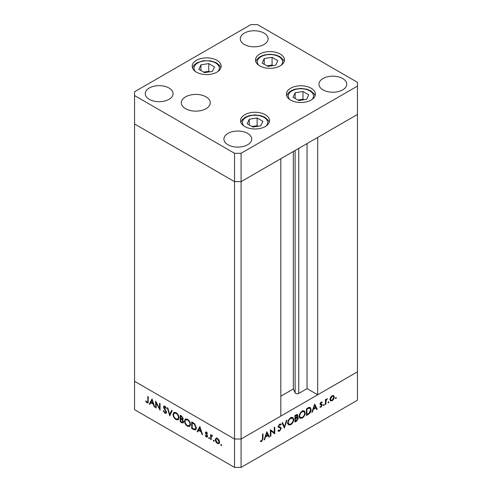 <?xml version="1.0" encoding="UTF-8"?>
<svg xmlns="http://www.w3.org/2000/svg" width="492" height="492" viewBox="0 0 492 492"><rect width="100%" height="100%" fill="white"/><g stroke="black" fill="none" stroke-linecap="round" stroke-linejoin="round"><path stroke-width="0.74" d="M241.086 153.276L357.438 86.1L357.438 82.318L257.47 24.6L250.914 24.6L134.562 91.776L134.562 95.559L234.53 153.276L241.086 153.276L241.086 181.659L234.53 181.659L241.086 181.659L241.086 439.018L280.821 416.072L280.821 158.719L241.086 181.659L357.438 114.482L317.697 137.428L317.697 394.781L307.045 388.631L298.742 393.428A2.165 1.248 180 0 1 295.68 393.428A2.165 1.248 180 0 1 295.12 392.868L293.324 388.988L280.821 396.201M317.697 394.781L357.438 371.841L357.438 400.224L241.086 467.4L234.53 467.4L134.562 409.682L134.562 381.3L234.53 439.018L234.53 467.4M357.438 86.1L357.438 371.841L241.086 439.018L234.53 439.018L134.562 381.3L134.562 123.947L234.53 181.659L134.562 123.947L134.562 95.559M234.53 153.276L234.53 439.018L241.086 439.018L241.086 467.4M293.324 388.988L293.324 151.499M307.045 388.631L307.045 143.578M156.173 402.77L156.173 407.966L155.656 407.671L155.656 401.048L159.556 408.514L159.556 403.299L160.066 403.594L160.066 410.217L156.173 402.77L156.511 402.573M166.542 412.333L166.081 413.305L164.9 413.182L163.16 410.722L163.639 410.666L164.9 412.499L165.761 412.61L166.025 412.025L163.848 408.163L163.522 406.964L163.904 406.109L164.937 406.238L166.468 408.243L166.001 408.378L164.882 406.884L164.039 407.235L166.542 412.333M165.066 406.318L164.039 407.235M169.777 415.82L167.274 407.757L167.827 408.077L169.74 414.399L171.653 410.285L172.2 410.599L169.777 415.82M176.038 419.608C174.193 418.36 173.184 416.632 173.012 414.405L173.891 412.407L175.988 412.616C177.858 413.864 178.873 415.611 179.039 417.856L178.159 419.83L176.038 419.608L176.714 419.215M187.507 426.232C185.668 424.983 184.66 423.255 184.482 421.029L185.367 419.03L187.458 419.239C189.328 420.488 190.343 422.234 190.515 424.479L189.635 426.453L187.507 426.232L188.184 425.838M197.132 431.613L199.85 426.564L202.575 434.756L202.015 434.436L201.167 431.822L198.565 430.322L197.692 431.939L197.132 431.613L197.95 431.146L200.103 427.148M221.215 445.604L220.736 444.78L221.215 444.504L221.689 445.328L221.215 445.604M220.736 444.78L221.215 444.504L220.736 444.78M216.031 438.218L217.464 438.433L219.057 440.149L219.635 442.203L218.977 443.624L217.464 443.44C216.142 442.548 215.416 441.299 215.293 439.694L215.963 438.255M213.786 441.318L213.307 440.488L213.786 440.211L214.266 441.041L213.786 441.318M213.307 440.488L213.786 440.211L213.307 440.488M211.757 435.26L211.179 435.598L212.2 435.389L212.649 435.814L211.265 436.49L211.179 439.725L210.662 439.43L210.662 434.59L211.179 434.885L211.179 435.598L211.455 435.346M212.532 435.678L211.603 435.912L212.427 435.445M209.155 438.643L208.676 437.812L209.155 437.536L209.629 438.366L209.155 438.643M208.676 437.812L209.155 437.536L208.676 437.812M205.367 432.714L205.687 431.97L206.425 432.056L207.501 433.366L207.15 433.581L206.425 432.652L205.884 432.991L207.378 435.469L207.218 437.124L206.345 437.019L205.146 435.672L205.49 435.42L206.32 436.41L207.058 436.06L205.367 432.714L206.209 431.958M206.849 432.406L205.884 432.991M206.32 436.41L207.495 435.807M196.394 427.966L195.588 429.94L193.467 429.504L191.689 428.477L191.689 421.853L194.666 423.809L196.394 427.966M181.769 422.745L180.22 421.853L180.22 415.23L181.339 415.875L183.159 418.569L182.495 419.596L183.602 421.927L183.135 422.954L181.769 422.745L182.526 422.314M149.334 404.018L152.053 398.969L154.777 407.161L154.217 406.841L153.369 404.227L150.767 402.727L149.894 404.344L149.334 404.018L150.152 403.545L152.305 399.553M146.997 402.161C147.661 402.302 147.926 401.89 147.791 400.912L147.791 396.503L148.301 396.804L147.907 402.954L146.967 402.825L145.583 401.263L145.884 400.925L146.997 402.161L148.338 401.736M270.889 430.801L270.889 435.998L270.372 436.299L270.372 429.676L274.272 432.64L274.272 427.425L274.782 427.13L274.782 433.753L270.372 430.506M278.355 430.076L279.616 430.451L280.741 428.68L280.532 428.151L278.558 427.333L278.238 426.509L279.653 424.147L281.184 424.387L280.717 425.063L279.597 424.86L278.755 426.183L279.13 426.822L280.674 427.32L281.258 428.391L279.616 431.133L278.404 431.244L277.869 430.691L278.355 430.076L278.779 430.494L278.263 430.192M280.532 428.151L278.669 427.038M280.778 424.061L280.409 423.938M280.717 425.063L279.456 424.276M284.493 428.145L281.99 422.966L282.543 422.646L284.456 426.767L286.369 420.439L286.916 420.125L284.364 428.071M290.747 424.701L288.595 424.928L287.728 422.997C287.882 420.783 288.872 419.036 290.704 417.769L292.894 417.523L293.755 419.485C293.595 421.706 292.592 423.446 290.747 424.701L290.089 424.319M302.223 418.077L300.065 418.305L299.197 416.373C299.351 414.159 300.348 412.413 302.174 411.146L304.363 410.9L305.224 412.862C305.065 415.082 304.062 416.822 302.223 418.077L301.559 417.696M311.848 412.351L314.64 404.117L317.285 409.215L316.725 409.535L315.882 407.899L313.281 409.406L312.408 412.032L311.848 412.351M335.858 398.575L335.378 398.299L335.858 397.474L336.331 397.751L335.858 398.575L335.378 398.299L335.858 398.575M335.858 397.474L336.331 397.751L335.858 397.474M329.935 399.504L330.507 397.456L332.106 395.734L333.699 395.611L334.271 397.001C334.154 398.6 333.428 399.848 332.106 400.74L330.593 400.925L329.935 399.504M328.428 402.862L327.949 402.591L328.428 401.761L328.908 402.038L328.428 402.862L327.949 402.591L328.428 402.862M328.428 401.761L328.908 402.038L328.428 401.761M325.888 404.246L325.378 404.541L325.378 399.701L325.888 399.406L325.888 400.119L327.364 398.637L325.981 400.906L325.888 404.246L325.378 403.95M323.871 405.494L323.392 405.224L323.871 404.393L324.345 404.67L323.871 405.494L323.392 405.224L323.871 405.494M323.871 404.393L324.345 404.67L323.871 404.393M320.083 403.944L321.141 402.062L322.217 402.13L321.866 402.745L321.141 402.659L320.593 403.624L322.094 404.375L322.285 405.014L321.061 407.118L319.862 407.155L320.2 406.509L321.03 406.54L321.774 405.334L320.274 404.578L320.083 403.944M321.866 402.745L320.71 402.407M320.796 404.024L321.337 404.135M321.633 404.953L320.274 404.578M311.11 409.553C311.005 411.743 310.028 413.385 308.183 414.467L306.405 415.494L306.405 408.87L309.382 407.394L310.311 407.53L311.11 409.553L310.544 409.221M296.485 421.226L294.929 422.118L294.929 415.494L297.476 414.516L297.875 415.439L297.211 417.228L297.888 417.29L298.318 418.286L296.485 421.226L295.895 420.881M264.05 439.953L266.842 431.712L269.487 436.81L268.927 437.13L268.085 435.5L265.483 437.001L264.61 439.627L264.05 439.953M261.707 440.789L262.5 438.624L262.5 434.221L263.017 433.919L263.017 438.39L261.683 441.484L260.299 441.521L260.6 440.838L261.707 440.789M332.586 395.513L332.629 395.845M333.637 396.632L334.271 397.001M331.479 400.377L332.106 400.74M333.761 397.302L333.268 396.22L332.106 396.324L330.452 399.209L330.932 400.285L332.106 400.15L333.761 397.302M331.633 396.054L332.106 396.324M329.978 398.938L330.452 399.209M325.378 399.818L325.888 400.119M326.559 399.012L327.082 399.313M326.43 399.16L326.817 399.381M325.378 400.556L325.981 400.906M320.163 403.372L320.593 403.624M320.452 403.428L320.649 404.067L322.285 405.014M320.157 406.595L321.061 407.118M320.089 404.061L321.547 404.904M320.132 404.326L320.993 404.824M316.251 408.612L317.285 409.215M315.292 407.561L315.882 407.899M312.9 409.184L313.281 409.406M312.026 411.81L312.408 412.032M315.606 407.376L314.597 405.433L313.558 408.563L315.606 407.376M314.216 405.211L314.597 405.433M313.176 408.342L313.558 408.563M309.302 407.407L309.431 407.966M306.916 409.252L306.916 414.516L309.216 413.022L310.593 409.848L309.966 408.274L309.087 408.188L306.916 409.252L306.405 408.957M306.405 414.221L306.916 414.516M308.361 407.77L309.087 408.188M303.38 410.703L303.552 411.337M304.646 412.524L305.224 412.862M300.046 417.394L299.413 417.56M304.714 413.157L304.031 411.613L302.199 411.81C300.692 412.837 299.862 414.258 299.714 416.072L300.397 417.597L302.199 417.413C303.724 416.404 304.56 414.984 304.714 413.157M301.657 411.497L302.199 411.81M299.234 415.795L299.714 416.072M296.473 414.627L297.875 415.439M296.836 417.013L297.211 417.228M296.67 417.185L298.318 418.286M295.557 415.137L296.147 415.476L295.446 415.875L295.446 417.997L295.79 417.8L297.359 415.746L296.27 414.725M294.929 415.58L295.446 415.875M297.359 415.746L296.147 415.476M294.929 417.702L295.446 417.997M295.79 418.483L295.446 418.68L295.446 421.14L297.801 418.581L297.512 417.954L295.79 418.483L294.929 417.991M294.929 418.384L295.446 418.68M296.19 417.554L296.861 417.942M294.929 420.844L295.446 421.14M291.904 417.327L292.076 417.96M293.177 419.147L293.755 419.485M288.57 424.018L287.937 424.184M293.238 419.781L292.555 418.237L290.729 418.434C289.216 419.461 288.386 420.881 288.238 422.696L288.927 424.221L290.729 424.036C292.254 423.028 293.091 421.607 293.238 419.781M290.188 418.12L290.729 418.434M287.765 422.419L288.238 422.696M283.497 426.213L284.456 426.767M278.177 430.303L279.616 431.133M278.896 427.204L277.863 426.742M279.105 424.578L279.597 424.86M278.318 425.931L278.755 426.183M279.53 426.939L279.616 427.443L281.258 428.391M270.372 435.703L270.889 435.998M270.372 429.891L274.272 432.64M273.146 431.988L273.146 432.603M274.056 433.329L274.782 433.753M268.454 436.207L269.487 436.81M267.494 435.156L268.085 435.5M265.102 436.779L265.483 437.001M264.229 439.405L264.61 439.627M267.808 434.977L266.799 433.028L265.76 436.158L267.808 434.977M266.418 432.806L266.799 433.028M265.379 435.937L265.76 436.158M260.594 440.857L261.683 441.484M219.346 443.286L218.454 443.058M218.097 443.077L217.464 443.44M215.927 439.331L215.293 439.694M216.111 439.221L216.689 437.837M219.586 441.638L219.118 441.908L217.464 439.024L216.296 438.913L215.81 439.996L217.464 442.843L218.639 442.984L219.629 442.376M217.323 438.354L216.296 438.913M217.931 438.753L217.464 439.024M218.639 442.984L219.118 441.908M211.179 439.128L210.662 439.43M211.48 436.023L211.48 435.42M207.526 436.705L206.345 437.019M205.508 435.463L205.146 435.672M207.292 435.297L206.917 435.518M206.677 434.424L206.283 434.651M205.951 433.347L205.558 433.575M206.376 433.101L206.185 432.24M202.397 434.215L202.015 434.436M201.548 431.601L201.167 431.822M199.155 429.983L198.565 430.322M200.896 430.986L199.881 427.874L198.842 429.805L200.896 430.986L201.277 430.764M200.262 427.653L199.881 427.874M192.28 428.132L191.689 428.477M192.507 422.653L192.507 422.327M195.964 429.602L194.764 429.282M192.79 422.487L192.206 422.825L192.206 428.095L194.5 429.252L196.37 428.458M194.844 423.993L194.371 424.264L192.206 422.825M196.363 427.382L195.877 427.665L194.371 424.264M195.281 429.159L195.877 427.665M185.06 420.697L184.482 421.029M185.33 420.082L185.822 418.864M190.004 426.152L188.602 425.906M190.478 423.907L189.998 424.184C189.838 422.364 189.002 420.949 187.489 419.934L185.693 419.756L184.998 421.324C185.152 423.132 185.982 424.534 187.489 425.537L189.322 425.746L190.484 424.953M187.237 419.123L185.693 419.756M188.03 419.621L187.489 419.934M189.322 425.746L189.998 424.184M180.804 421.515L180.22 421.853M181.038 418.833L181.038 418.501M181.038 416.029L181.038 415.703M183.473 422.585L182.637 422.302M182.969 419.43L181.892 418.729M181.431 416.607L180.73 416.207L180.73 418.329L182.372 418.877L182.643 418.28L181.431 416.607L181.972 416.293M181.32 415.863L180.73 416.207M183.092 418.022L182.643 418.28M181.074 419.202L180.73 419.006L180.73 421.472L182.796 422.241L183.085 421.626L182.145 419.904L181.074 419.202L181.702 418.84M181.327 418.667L180.73 419.006M182.563 419.664L182.145 419.904M183.541 421.367L183.085 421.626M173.59 414.073L173.012 414.405M173.861 413.458L174.346 412.241M178.535 419.528L177.132 419.282M179.008 417.284L178.528 417.56C178.368 415.74 177.532 414.326 176.013 413.311L174.223 413.132L173.528 414.701C173.682 416.509 174.512 417.917 176.013 418.913L177.852 419.123L179.014 418.329M175.767 412.499L174.223 413.132M176.56 412.997L176.013 413.311M177.852 419.123L178.528 417.56M170.324 414.645L170.171 414.147M172.126 410.556L170.558 413.926L169.74 414.399M166.419 412.942L165.718 412.708L164.9 413.182M166.462 411.773L166.025 412.025M166.198 411.041L165.822 411.257M164.217 407.942L163.848 408.163M164.359 406.724L163.522 406.964M164.346 406.497L164.414 406.041M166.419 408.139L166.001 408.378M165.398 406.583L164.882 406.884M156.173 407.376L155.656 407.671M160.066 408.212L159.556 408.514M154.599 406.62L154.217 406.841M153.75 404.006L153.369 404.227M151.358 402.388L150.767 402.727M153.098 403.391L152.083 400.279L151.044 402.21L153.098 403.391L153.479 403.169M152.465 400.058L152.083 400.279M148.203 402.53L146.967 402.825M145.97 401.035L145.583 401.263M260.766 125.829L262.863 121.303L257.125 117.994L249.29 119.205L247.193 123.732L252.931 127.041L260.766 125.829M249.29 124.943L249.29 119.205M258.054 126.247L257.125 125.712L252.002 126.505M257.125 125.712L257.125 117.994M295.151 92.73L293.048 97.256L298.785 100.565L306.621 99.353L308.718 94.833L302.986 91.518L295.151 92.73L295.151 98.468M303.908 99.771L302.986 99.236L297.863 100.03M302.986 99.236L302.986 91.518M275.704 65.165L277.808 60.639L272.07 57.33L264.235 58.542L262.138 63.062L267.869 66.377L275.704 65.165M264.235 64.274L264.235 58.542M272.998 65.584L272.07 65.049L266.947 65.842M272.07 65.049L272.07 57.33M214.506 66.912L208.768 63.597L200.933 64.809L198.836 69.335L204.567 72.644L212.403 71.432L214.506 66.912M200.933 70.547L200.933 64.809M209.69 71.857L208.768 71.322L203.645 72.115M208.768 71.322L208.768 63.597M290.643 100.06A14.483 8.364 180 0 1 286.399 94.15A14.483 8.364 180 0 1 295.341 86.426A14.483 8.364 180 0 1 311.128 88.234A14.483 8.364 180 0 1 315.372 94.15A14.483 8.364 180 0 1 306.43 101.875A14.483 8.364 180 0 1 290.643 100.06M244.788 126.536A14.483 8.364 180 0 1 240.545 120.626A14.483 8.364 180 0 1 249.487 112.902A14.483 8.364 180 0 1 265.268 114.71A14.483 8.364 180 0 1 269.511 120.626A14.483 8.364 180 0 1 260.569 128.35A14.483 8.364 180 0 1 244.788 126.536M185.564 108.689A14.483 8.364 180 0 1 181.32 102.779A14.483 8.364 180 0 1 190.263 95.048A14.483 8.364 180 0 1 206.05 96.862A14.483 8.364 180 0 1 210.293 102.779A14.483 8.364 180 0 1 201.351 110.503A14.483 8.364 180 0 1 185.564 108.689M196.425 72.146A14.483 8.364 180 0 1 192.181 66.229A14.483 8.364 180 0 1 201.123 58.505A14.483 8.364 180 0 1 216.91 60.319A14.483 8.364 180 0 1 221.154 66.229A14.483 8.364 180 0 1 212.212 73.954A14.483 8.364 180 0 1 196.425 72.146M259.727 65.873A14.483 8.364 180 0 1 255.483 59.962A14.483 8.364 180 0 1 264.425 52.232A14.483 8.364 180 0 1 280.212 54.046A14.483 8.364 180 0 1 284.456 59.962A14.483 8.364 180 0 1 275.514 67.687A14.483 8.364 180 0 1 259.727 65.873M342.69 78.529A13.905 8.026 0 0 0 327.537 76.789A13.905 8.026 0 0 0 318.951 84.206A13.905 8.026 0 0 0 323.023 89.882A13.905 8.026 0 0 0 338.176 91.623A13.905 8.026 0 0 0 346.762 84.206A13.905 8.026 0 0 0 342.69 78.529M168.977 87.994A13.905 8.026 0 0 0 153.824 86.254A13.905 8.026 0 0 0 145.238 93.671A13.905 8.026 0 0 0 149.31 99.347A13.905 8.026 0 0 0 164.463 101.088A13.905 8.026 0 0 0 173.049 93.671A13.905 8.026 0 0 0 168.977 87.994M264.026 33.118A13.905 8.026 0 0 0 248.872 31.377A13.905 8.026 0 0 0 240.287 38.794A13.905 8.026 0 0 0 244.364 44.471A13.905 8.026 0 0 0 259.518 46.211A13.905 8.026 0 0 0 268.097 38.794A13.905 8.026 0 0 0 264.026 33.118M247.636 133.406A13.905 8.026 0 0 0 232.482 131.665A13.905 8.026 0 0 0 223.903 139.082A13.905 8.026 0 0 0 227.974 144.759A13.905 8.026 0 0 0 243.128 146.499A13.905 8.026 0 0 0 251.713 139.082A13.905 8.026 0 0 0 247.636 133.406M295.12 392.868L295.12 150.46M298.742 393.428L298.742 148.375M325.378 402.321L325.888 402.616M307.592 414.129L308.183 414.467M306.731 408.68L307.322 409.024M278.331 427.013L279.499 427.689M262.5 438.095L263.017 438.39M194.119 429.122L193.467 429.504M193.19 422.726L192.606 423.058M165.164 409.381L164.783 409.602M148.301 400.617L147.791 400.912M266.129 126.001A12.632 7.294 0 0 0 263.958 117.36A12.632 7.294 0 0 0 247.47 116.678A12.632 7.294 0 0 0 243.927 126.001M311.983 99.525A12.632 7.294 0 0 0 309.819 90.885A12.632 7.294 0 0 0 293.324 90.202A12.632 7.294 0 0 0 289.788 99.525M281.067 65.331A12.632 7.294 0 0 0 278.902 56.697A12.632 7.294 0 0 0 262.414 56.008A12.632 7.294 0 0 0 258.872 65.331M217.765 71.604A12.632 7.294 0 0 0 216.591 63.609A12.632 7.294 0 0 0 203.399 61.082A12.632 7.294 0 0 0 195.57 71.604M333.268 396.22L332.272 395.642M330.932 400.285L329.941 399.713M321.743 402.665L320.938 402.198M321.59 404.928L319.954 403.981M309.966 408.274L308.324 407.333M304.031 411.613L302.389 410.666M300.397 417.597L298.761 416.65M297.512 417.954L296.473 417.357M292.555 418.237L290.92 417.29M288.927 424.221L287.285 423.274M206.056 432.616L206.88 432.142M206.861 436.472L207.685 435.998M182.372 418.877L183.196 418.403M182.796 422.241L183.614 421.767M165.761 412.61L166.579 412.136M269.241 122.231L268.521 120.638L264.887 117.268L260.883 115.638L255.016 114.882L249.21 115.632L245.379 117.151L242.347 119.538L240.816 122.231M315.101 95.755L314.388 94.181L310.741 90.792L306.737 89.169L300.87 88.412L295.071 89.157L291.233 90.676L288.201 93.062L286.67 95.755M284.185 61.568L283.466 59.975L279.831 56.605L275.827 54.975L269.96 54.218L264.155 54.969L260.323 56.488L257.291 58.868L255.754 61.568M220.883 67.834L219.364 65.153L216.246 62.718L210.76 60.848L203.116 60.762L197.034 62.748L193.996 65.135L192.452 67.834"/></g></svg>

